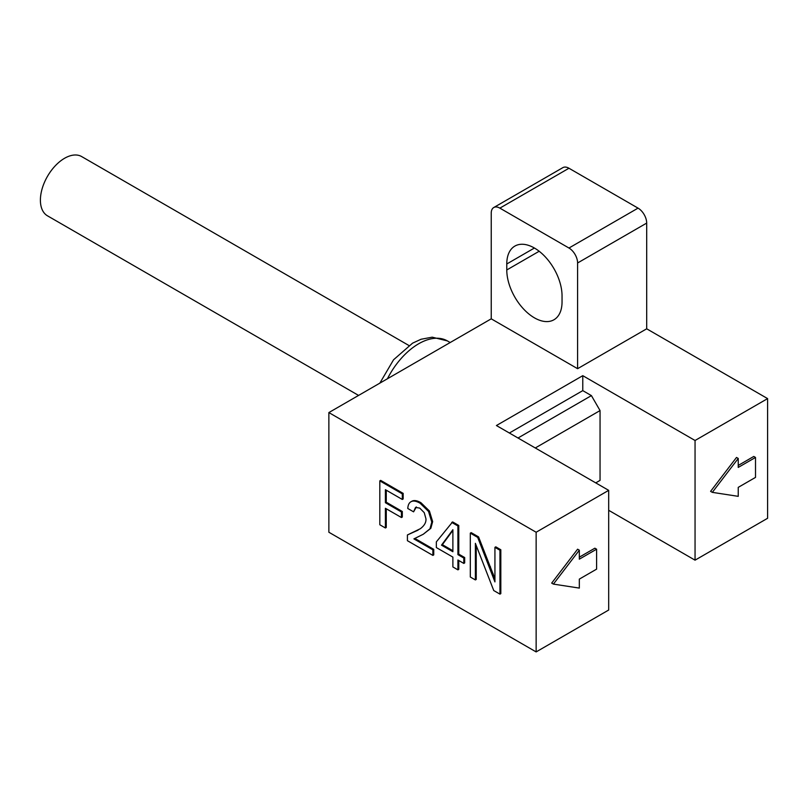 <?xml version="1.0" encoding="UTF-8"?>
<svg xmlns="http://www.w3.org/2000/svg" width="808" height="808" viewBox="0 0 808 808"><rect width="100%" height="100%" fill="white"/><g stroke="black" fill="none" stroke-linecap="round" stroke-linejoin="round"><path stroke-width="1.21" d="M517.999 438.007L591.416 395.617L600.051 410.575L600.051 480.386L595.728 482.881L600.051 480.386M600.051 410.575L535.28 447.975M608.687 490.355L608.687 610.03L536.138 651.915L536.138 532.24L328.866 412.575L491.234 318.827L577.599 368.69L646.693 328.805L767.6 398.607L695.052 440.491L582.78 375.669L496.415 425.533L608.687 490.355L536.138 532.24M591.416 395.617L582.78 390.628L582.78 375.669M608.687 510.303L695.052 560.166L695.052 440.491M695.052 560.166L767.6 518.281L767.6 398.607M328.866 412.575L328.866 532.24L536.138 651.915M710.596 491.355L736.512 457.449L738.239 458.449L712.323 492.355L710.596 491.355M738.239 458.449L738.239 467.418L755.51 457.449L753.783 456.449L738.239 465.428M577.599 368.69L577.599 262.984A12.211 7.05 -120 0 0 568.963 248.026L499.869 208.131A12.211 7.05 -120 0 0 493.759 207.525A12.211 7.05 -120 0 0 491.234 213.12L491.234 318.827M562.045 301.879A39.087 22.563 60 0 1 553.955 319.766A39.087 22.563 60 0 1 523.837 309.292A39.087 22.563 60 0 1 506.778 269.963L506.778 263.984A39.087 22.563 60 0 1 514.868 246.087A39.087 22.563 60 0 1 544.986 256.56A39.087 22.563 60 0 1 562.045 295.89L562.045 301.879M493.759 207.525L562.853 167.64A12.211 7.05 60 0 1 568.963 168.246L638.047 208.131A12.211 7.05 60 0 1 646.693 223.089L646.693 328.805M402.313 499.465L403.172 498.96L403.172 493.375L380.679 480.386L379.821 480.881L379.821 524.766L385.406 527.988L385.406 508.283L401.435 517.534L401.435 511.979L385.406 502.717L385.406 489.699L402.313 499.465L402.313 493.87L379.821 480.881M385.406 527.988L386.264 527.493L386.264 508.777M401.435 517.534L402.303 517.039L402.303 511.474L386.264 502.223L386.264 490.204M432.876 555.399L432.876 549.834L413.898 538.885L423.251 534.26L429.967 528.816L431.795 522.109L428.533 511.454L420.099 503.222C416.423 501.101 413.504 500.546 411.333 501.556C409.161 502.566 407.979 504.879 407.788 508.495L413.585 511.838L415.524 507.434L419.746 508.091L424.24 512.656L425.947 518.786C426.25 522.352 424.382 525.665 420.332 528.725L407.414 534.957L407.414 540.704L432.876 555.399L433.745 554.894L433.745 549.339L414.959 538.492M423.251 534.26L430.826 528.311L432.654 521.604L429.401 510.959L420.958 502.728C417.281 500.606 414.363 500.051 412.201 501.061L410.919 501.768L412.201 501.061M413.585 511.838L416.383 506.939M418.1 530.129L407.414 534.957M463.812 563.418L464.671 562.923L464.671 557.54L458.772 554.136L458.772 525.473L452.611 521.907L436.34 541.875L436.34 547.561L452.884 557.106L452.884 566.943L457.914 569.852L457.914 560.015L463.812 563.418L463.812 558.045L457.914 554.631L457.914 525.968L451.743 522.412M457.914 569.852L458.772 569.347L458.772 560.51M499.96 594.133L500.819 593.628L500.819 549.753L495.799 546.844L494.93 547.349L494.93 581.901L477.7 537.401L470.317 533.139L470.317 577.013L475.377 579.932L475.377 543.33L493.739 590.537L499.96 594.133L499.96 550.248L494.93 547.349M494.93 578.75L478.568 536.896L471.185 532.634L470.317 533.139M475.377 579.932L476.235 579.437L476.235 545.552M452.884 550.733L442.37 544.663L452.884 530.371M579.326 550.197L553.409 584.103L551.682 583.103L577.599 549.198L579.326 550.197L579.326 559.166L596.597 549.198L594.87 548.198L579.326 557.177M596.597 549.198L596.597 569.145L579.326 579.114L579.326 588.093L553.409 584.103M403.172 493.375L402.313 493.87M386.264 502.223L385.406 502.717M402.303 511.474L401.435 511.979M452.884 551.733L441.501 545.158L452.884 529.695L452.884 551.733M433.745 549.339L432.876 549.834M464.671 557.54L463.812 558.045M458.772 525.473L457.914 525.968M458.772 554.136L457.914 554.631M442.37 544.663L441.501 545.158M500.819 549.753L499.96 550.248M478.568 536.896L477.7 537.401M358.57 395.415L47.48 215.817A34.199 19.745 -60 0 1 40.4 200.162A34.199 19.745 -60 0 1 55.328 165.741A34.199 19.745 -60 0 1 81.679 156.58L408.878 345.481M582.78 390.628L509.363 433.017M755.51 457.449L755.51 477.397L738.239 487.365L738.239 496.344L712.323 492.355M638.047 208.131L568.963 248.026M577.599 262.984L646.693 223.089M499.869 208.131L568.963 168.246M420.958 502.728L420.099 503.222M429.401 510.959L428.533 511.454M432.654 521.604L431.795 522.109M430.826 528.311L429.967 528.816M490.476 566.751L489.618 567.256M493.223 573.993L492.355 574.498M387.436 378.75A57.408 33.148 -60 0 1 418.685 343.764A57.408 33.148 -60 0 1 447.39 340.915L450.177 342.531M539.178 251.258L506.778 269.963M506.778 263.984L534.411 248.026M379.861 383.123L393.567 359.772L412.575 343.158L421.079 339.249L432.209 337.178L447.39 340.915"/></g></svg>
